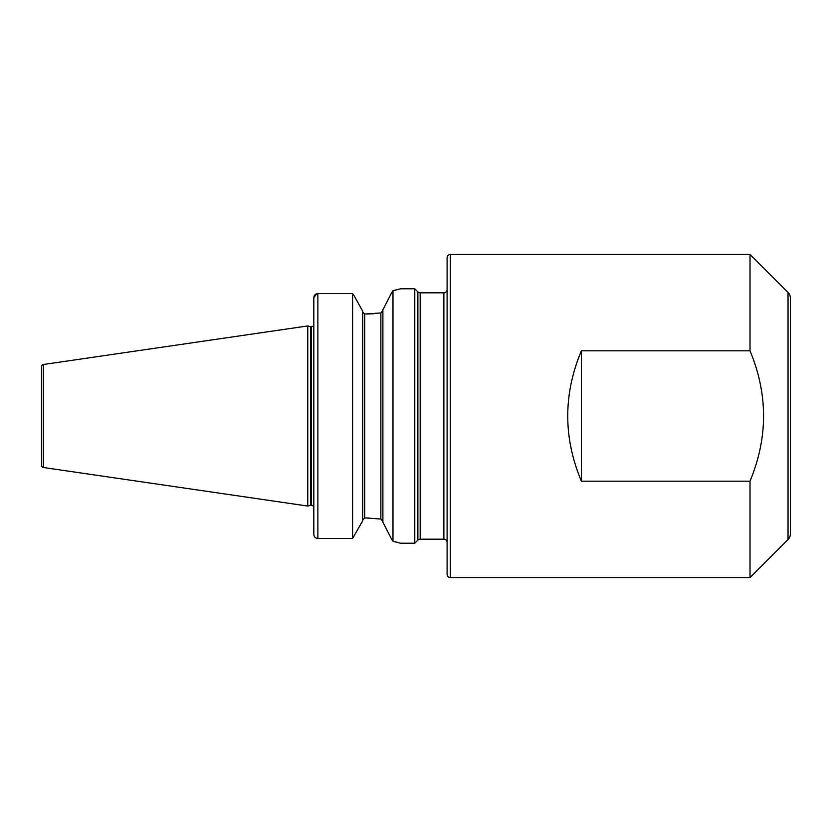 <?xml version="1.0" encoding="UTF-8"?>
<svg xmlns="http://www.w3.org/2000/svg" width="832" height="832" viewBox="0 0 832 832"><rect width="100%" height="100%" fill="white"/><g stroke="black" fill="none" stroke-linecap="round" stroke-linejoin="round"><path stroke-width="1.25" d="M382.886 309.858L391.695 292.625L382.886 309.858L382.886 522.142L391.695 539.375L382.886 522.142M368.576 518.003L364.707 517.972L362.69 520.094L364.707 517.972L364.707 314.028L362.69 311.906L364.707 314.028L380.858 312.967L382.886 310.575L382.262 312.177M788.039 539.531L788.039 292.469L750.017 254.446L750.017 350.823L581.391 350.823C563.191 394.274 563.191 437.726 581.391 481.177L750.017 481.177L750.017 577.554L788.039 539.531A8.081 8.081 0 0 0 790.4 533.822L790.4 502.84M788.039 292.469A8.081 8.081 0 0 1 790.4 298.178L790.4 533.822M420.17 292.812L420.17 539.188L443.872 539.188L443.872 292.812L420.17 292.812A3.234 3.234 0 0 1 417.882 291.866L414.783 288.777L414.783 543.223L417.882 540.134L417.882 291.866M420.17 539.188A3.234 3.234 0 0 0 417.882 540.134M443.872 539.188A3.234 3.234 0 0 1 447.096 542.412M443.872 292.812A3.234 3.234 0 0 0 447.096 289.588M750.017 254.446L450.33 254.446A3.234 3.234 0 0 0 447.096 257.681L447.096 574.319A3.234 3.234 0 0 0 450.33 577.554L750.017 577.554M750.017 481.177C768.071 437.705 768.071 394.243 750.017 350.823M313.82 326.737L313.425 325.645A2.423 2.423 0 0 1 311.397 326.747L311.397 505.253A2.423 2.423 0 0 1 313.425 506.355L313.82 505.263L313.82 506.563M311.397 326.747L311.397 505.253M311.095 326.747A2.423 2.423 0 0 1 310.461 326.664L307.757 325.946L307.757 506.054L310.461 505.336A2.423 2.423 0 0 1 311.095 505.253M41.6 465.494L41.6 366.506L41.6 465.494A2.018 2.018 0 0 0 43.326 467.49L307.757 506.054M41.6 366.506A2.018 2.018 0 0 1 43.326 364.51L307.757 325.946M414.783 288.777L400.65 288.777L392.974 290.701L392.974 541.299L400.65 543.223L414.783 543.223M317.616 293.582L352.591 293.582L353.662 294.923L352.591 293.582L317.855 293.582C315.37 293.852 314.028 295.214 313.82 297.669L313.82 534.425C314.028 536.869 315.37 538.221 317.855 538.491L352.591 538.491L362.69 520.811L352.591 538.491L317.855 538.491C315.38 538.231 314.028 536.879 313.82 534.425M352.591 293.582L352.591 538.491M362.69 311.189L353.662 294.923L362.69 311.189L362.69 520.811M366.122 517.972L380.858 519.033L382.886 521.425L382.262 519.823M313.82 297.669L316.586 293.79M373.714 313.747L366.122 314.028M382.252 519.813L380.858 519.033L380.858 312.967L382.252 312.187M392.974 290.701L391.695 292.625M391.695 539.375L392.974 541.299M398.507 542.641L396.261 542.069M395.512 541.882L393.442 541.403M393.234 290.649L395.751 290.056M396.594 289.848L398.674 289.318M790.4 329.16L790.4 298.178M581.391 350.823L581.391 481.177M450.33 254.446L450.33 577.554M310.461 326.664L310.461 505.336M43.326 364.51L43.326 467.49M317.855 293.582L317.855 538.491"/></g></svg>
